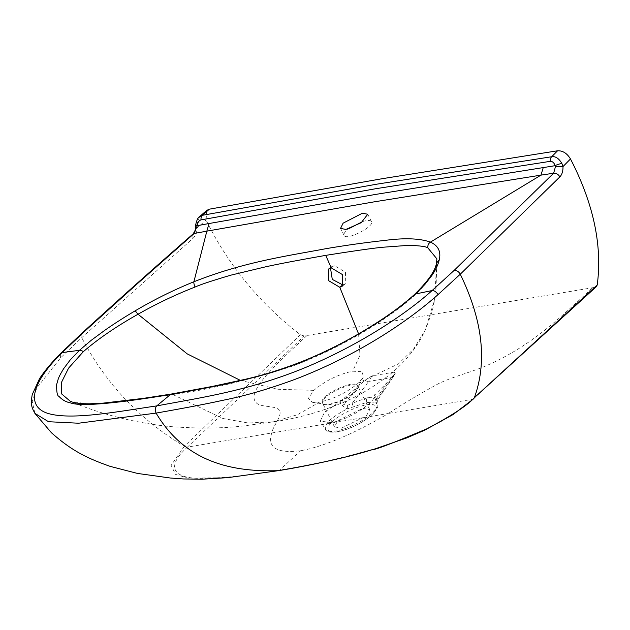 <?xml version="1.0" encoding="UTF-8"?>
<svg xmlns="http://www.w3.org/2000/svg" width="630" height="630" viewBox="0 0 630 630"><rect width="100%" height="100%" fill="white"/><g stroke="black" fill="none" stroke-linecap="round" stroke-linejoin="round"><path stroke-width="0.47" stroke-dasharray="3.15 2.36" d="M34.91 413.382L32.24 401.499L36.816 387.915L60.535 357.919L81.742 337.664L192.882 238.447L193.008 233.998M362.88 221.469C367.644 220.106 370.503 220.154 371.456 221.61C374.952 226.509 345.894 241.125 344.051 235.392C343.547 234.202 344.429 232.525 346.713 230.352L348.516 228.832M342.791 284.918L345.256 283.846L345.523 272.231L334.246 265.49L331.23 267.844M330.49 268.018L331.782 266.553L334.246 265.49M306.873 335.625L291.643 349.863C271.703 368.897 246.606 392.647 256.079 402.531C259.71 407.657 275.562 405.184 279.358 410.185C282.886 415.131 272.924 426.014 271.727 433.03C267.151 447.709 276.783 453.6 300.628 450.71C325.08 446.512 358.328 431.424 388.293 413.493L187.441 447.095L304.164 335.987L592.578 287.721L596.421 286.587M206.742 210.404L206.089 220.059L208.459 224.839C230.383 267.711 261.025 304.337 300.36 334.711L304.164 335.987M319.678 402.019L312.244 402.263L308.401 398.302L313.811 390.372C325.434 380.654 338.404 374.267 352.713 371.212L362.289 371.676L363.258 377.149L358.58 382.867C346.957 392.577 333.987 398.963 319.678 402.019L297.36 414.76L273.404 421.809L248.251 422.99L222.776 418.462L173.014 394.608L115.432 402.625L89.578 404.216L70.269 401.263C99.957 413.941 132.434 422.313 167.69 426.36C198.647 428.888 225.674 428.518 248.763 425.25L273.404 421.809C300.266 418.013 326.088 410.406 350.855 398.979C365.069 392.175 378.913 383.339 392.38 372.488C407.531 359.242 418.509 345.075 425.313 329.994L413.808 348.729L398.459 363.864L358.58 382.867M329.758 404.68C348.492 399.688 358.478 390.97 358.084 386.647L357.927 386.159C357.305 384.78 354.966 384.387 350.894 384.969C331.553 390.214 321.426 399.113 322.725 403.491L323.017 403.909C323.93 404.956 326.175 405.216 329.758 404.68M358.572 333.876L359.966 355.225L352.713 371.212M313.811 390.372L278.113 389.269L240.439 380.41M195.473 227.359A5.26 0.685 -178.2 0 0 197.111 227.91L196.78 224.784A5.26 0.63 5.6 0 0 195.615 225.067M196.78 224.784L199.6 216.633M341.531 428.101L366.424 415.847L369.708 409.579L362.675 408.39L337.782 420.643L334.506 426.912L341.531 428.101M436.897 258.883L434.668 299.155L425.313 329.994L432.188 311.519L435.897 293.895L436.905 259.064M436.511 263.072L436.393 264.206C434.456 273.176 426.856 283.886 413.603 296.32C385.481 321.434 335.892 350.327 291.974 366.29C249.157 380.087 209.499 389.529 173.014 394.608L170.951 394.104M300.36 334.711L184.33 446.3L187.48 447.056M192.882 238.447C195.513 235.966 196.922 232.454 197.111 227.91L206.089 220.059M227.391 477.682L187.89 478.138L175.526 474.366L171.132 465.349L184.291 446.331A5.26 3.575 -133.6 0 0 187.441 447.095C162.532 469.641 177.739 478.619 200.671 478.288C223.878 478.146 250.228 475.406 279.72 470.067C308.322 465.68 339.255 458.79 372.511 449.403C404.523 440.488 449.521 421.399 472.516 399.302L388.293 413.493C403.995 403.279 420.864 393.262 438.897 383.442C457.467 374.811 474.437 371.684 492.573 362.88C530.539 345.051 555.967 321.229 577.222 301.983L592.578 287.721M340.168 401.538L365.053 380.26L371.92 375.897L394.86 372.054L395.396 373.062L387.513 382.064L373.873 395.884C376.811 401.806 347.177 420.73 330.774 422.572L320.3 421.068L324.631 412.115L340.168 401.538L342.129 405.555L347.224 408.901L366.865 402.365L375.693 402.995A4.378 3.961 -52.5 0 1 377.535 398.971L391.954 377.535L394.86 372.054M371.92 375.897L368.684 381.433L391.954 377.535A4.378 2.764 -146.1 0 0 393.325 376.693L377.512 400.2L376.984 403.531A4.378 4.26 163.2 0 1 377.299 400.349L377.512 400.2M337.743 431.637C352.343 429.038 368.141 418.769 371.558 414.981C376.543 410.933 380.67 402.625 366.463 404.854C351.863 407.452 336.066 417.722 332.648 421.509C327.663 425.557 323.544 433.865 337.743 431.637M375.693 402.995L377.11 403.893L375.464 399.963A4.378 1.26 158.6 0 1 376.197 398.9L377.299 400.349L377.535 398.971C375.315 397.349 371.92 396.924 367.337 397.68A4.378 2.992 80.5 0 0 366.865 402.365M342.129 405.555A4.378 0.945 -25.8 0 0 344.295 404.247L347.39 405.366L352.272 403.208A4.378 1.024 61.7 0 0 353.493 406.712M347.39 405.366A4.378 0.409 93.9 0 1 347.224 408.901C331.23 417.233 324.009 424.1 325.552 429.495C326.608 431.353 330.01 431.865 335.751 431.03C351.516 428.227 368.589 417.139 372.275 413.044C375.834 410.051 377.472 407.059 377.189 404.066C379.355 405.35 377.134 409.366 370.527 416.131C360.116 424.218 349.004 429.479 337.2 431.912C329.947 432.59 326.064 431.786 325.552 429.495L320.3 421.068M375.464 399.963L373.873 395.884M81.916 333.191L81.742 337.664C105.635 383.575 139.836 419.785 184.33 446.3M473.697 398.719L595.208 287.193M473.752 398.688L472.563 399.262M363.258 377.149L357.73 388.009C359.596 384.835 357.297 383.536 350.831 384.119C329.073 390.214 316.685 401.129 324.332 404.452L329.199 404.295C345.594 400.412 356.304 391.647 357.73 388.009L358.084 386.647M413.603 296.32A5.26 3.473 47.2 0 1 414.398 294.564M278.334 470.673L279.72 470.067L300.628 450.71M365.053 380.26A4.378 2.512 -143 0 0 368.684 381.433L352.272 403.208L367.337 397.68M342.31 400.137L344.295 404.247L357.186 387.151M387.513 382.064L376.197 398.9L374.566 394.734M393.348 376.653A4.378 2.764 -146.1 0 0 393.632 375.472M60.535 357.919L60.748 353.351M342.232 286.209L345.248 283.846M328.758 268.916L331.782 266.553M371.456 221.61L367.77 214.287M344.051 235.392L340.515 228.367M312.244 402.263L323.017 403.909M369.708 409.579L357.927 386.159M334.506 426.912L322.725 403.491M395.396 373.062L393.325 376.693"/><path stroke-width="0.94" d="M193.04 233.966L194.174 233.486L138.001 283.138L83.247 332.593L81.963 333.16M278.586 470.634L278.334 470.673C237.219 471.886 186.905 465.098 156.09 413.099C154.901 410.201 155.114 407.799 156.736 405.901C198.946 397.971 241.046 392.025 293.092 372.417C344.87 352.792 399.144 320.135 432.125 290.54C434.448 290.548 436.409 291.911 438.008 294.635C403.168 325.584 351.485 357.69 296.053 378.961C269.522 388.844 244.912 396.002 222.232 400.428C208.908 403.444 186.858 407.665 156.09 413.099L78.585 423.218L48.526 421.714L34.894 413.359L51.439 432.755C70.741 449.836 85.373 457.679 110.242 466.397L137.545 473.445L170.179 477.997L183.377 478.95L201.931 479.217L227.753 477.65L278.334 470.673C319.292 463.57 350.808 456.506 372.881 449.474C374.755 450.048 392.758 443.158 426.88 428.809C452.017 415.477 467.846 405.114 474.358 397.703L473.697 398.719M348.516 228.832L362.88 221.469M331.23 267.844L342.484 274.601L342.232 286.209L339.775 287.272L328.443 280.578L328.758 268.923L331.23 267.844L325.741 255.37C296.005 260.615 275.452 264.553 264.088 267.183L230.974 275.137C212.735 280.515 200.757 284.476 195.048 287.036A5.26 1.347 -112 0 1 193.89 281.767C244.393 261.828 285.815 256.26 326.442 248.59C346.587 245.196 366.038 242.471 384.82 240.424C404.539 237.786 419.745 238.353 430.432 242.117C438.212 245.621 441.158 251.527 439.26 259.836C438.078 264.797 435.59 270.042 431.802 275.57L424.896 284.429L415.532 293.982L403.72 303.975L390.065 314.055C374.677 324.56 374.362 324.647 358.982 333.837C339.483 344.61 328.143 350.556 324.97 351.682C311.275 358.021 299.715 362.856 290.28 366.195C266.545 375.409 226.351 384.906 169.714 394.679C113.809 403.775 80.845 406.547 70.828 402.987C66 402.034 62.024 399.806 58.897 396.286C57.275 395.963 56.535 392.041 56.661 384.528C58.59 377.583 58.362 377.591 63.567 368.794L70.253 359.88L79.475 350.319L91.122 340.389L104.627 330.419C113.794 323.985 123.984 317.449 135.19 310.81C154.114 299.644 173.675 289.965 193.89 281.767L206.845 231.147L194.174 233.486L197.237 225.69L209.042 223.524L206.845 231.147L373.881 201.899L540.957 175.132L430.432 242.117A5.26 4.867 113.9 0 0 427.943 247.992C426.605 246.614 420.234 245.724 408.846 245.322L383.166 247.22C373.936 248.047 354.792 250.764 325.741 255.37M358.572 333.876L339.775 287.272L342.791 284.918L332.278 279.397L330.49 268.018M343.106 223.17L362.376 213.223L367.747 214.232L361.266 222.658L345.909 229.43L340.546 228.422L343.106 223.17M596.421 286.587L597.232 284.941C602.28 247.125 594.177 206.727 572.914 163.737L570.481 158.965C567.055 153.31 562.747 150.578 557.574 150.783L382.796 178.605L209.396 209.16L206.742 210.404M240.439 380.41L187.204 353.871L138.025 314.228C156.437 303.77 175.439 294.706 195.048 287.036M439.26 259.836L436.503 263.112C435.173 270.995 427.809 281.484 414.406 294.564C403.161 304.636 390.017 314.409 374.984 323.891C348.248 340.94 320.946 354.217 299.092 362.652C279.373 370.18 260.97 375.834 243.873 379.599L212.034 386.497L170.951 394.104L143.656 398.325L103.352 403.106L89.554 403.806C80.16 403.822 73.734 402.98 70.269 401.263L61.693 393.97L61.37 382.599L68.568 368.141L83.317 351.697C97.91 339.034 116.148 326.545 138.025 314.228L135.19 310.81M209.396 209.16L202.34 215.302L199.6 216.633C198.033 217.342 196.71 220.154 195.615 225.06A5.26 0.63 5.6 0 0 197.237 225.69C197.584 222.563 198.852 220.626 201.033 219.878A5.26 3.591 79.3 0 1 202.34 215.302L376.827 184.173L551.691 156.736A5.26 3.599 81.7 0 0 550.281 161.327L375.464 188.764L201.033 219.878M197.08 226.918A5.26 0.685 -178.2 0 0 195.473 227.359L195.473 227.359C195.898 228.784 195.079 230.997 193.008 233.998C152.232 269.679 121.984 296.635 81.924 333.191M557.574 150.783L551.691 156.736C555.526 156.138 558.936 158.413 561.921 163.572A5.26 1.323 162.4 0 0 555.117 165.69L376.039 194.347L209.042 223.524M427.943 247.992L436.897 258.883L436.503 263.112M170.951 394.104L156.736 405.901C116.739 411.752 71.662 420.399 48.163 413.477C24.948 406.389 32.374 381.607 62.268 352.548L83.247 332.593M473.736 398.703L453.104 414.548L424.494 430.282L406.697 437.921L374.763 448.985L344.972 457.167C321.709 462.759 299.541 467.255 278.46 470.657L227.753 477.65M561.921 163.572L562.984 166.572A5.26 1.063 177.4 0 0 555.408 166.84L555.117 165.69C554.156 162.784 552.549 161.335 550.281 161.327M555.408 166.84L553.644 173.219L540.957 175.132L543.273 167.493M570.481 158.965L562.984 166.572C563.118 171.061 562.07 174.518 559.834 176.928A5.26 3.717 -135 0 0 553.644 173.219L454.135 270.412L432.125 290.54L415.532 293.982A5.26 3.473 47.2 0 0 414.398 294.564M454.135 270.412A5.26 3.567 46.4 0 1 460.262 274.207L438.008 294.635M559.834 176.928L460.262 274.207C482.667 320.363 487.376 361.518 474.398 397.664L596.421 286.595M474.398 397.664L597.232 284.941M81.916 333.191L60.74 353.343L62.268 352.548L79.475 350.319A5.26 3.52 46.8 0 1 83.317 351.697M195.615 225.06L195.473 227.359M199.592 216.625L206.734 210.404M60.74 353.343C51.959 362.124 44.887 370.566 39.517 378.669L32.232 394.593C30.303 405.815 32.154 408.004 34.894 413.359"/></g></svg>

